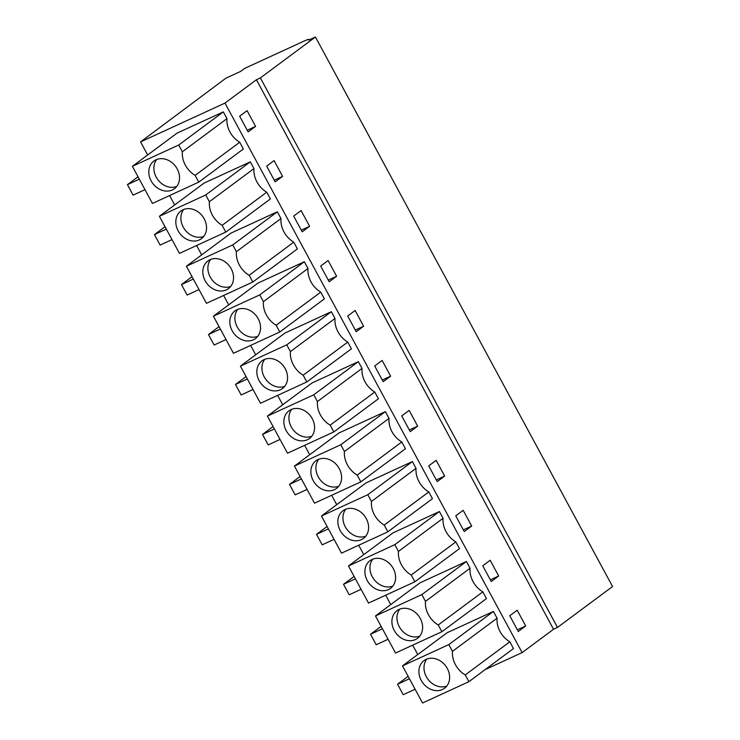 <?xml version="1.0" encoding="UTF-8"?>
<svg xmlns="http://www.w3.org/2000/svg" width="740" height="740" viewBox="0 0 740 740"><rect width="100%" height="100%" fill="white"/><g stroke="black" fill="none" stroke-linecap="round" stroke-linejoin="round"><path stroke-width="1.11" d="M315.443 37L260.369 77.913L256.41 79.744L224.988 103.082L140.582 141.904L225.931 78.163L240.667 71.392L244.718 68.376L303.918 41.153A11.979 1.156 -28.4 0 1 309.052 39.47A11.979 1.156 -28.4 0 1 308.645 40.127L315.443 37L612.563 586.524L557.498 627.437L553.529 629.259L522.116 652.606L485.153 669.607M140.582 141.904L147.649 154.975M169.59 195.545L174.659 204.934M196.6 245.504L201.669 254.893M223.61 295.464L228.688 304.852M250.62 345.423L255.698 354.802M277.63 395.373L282.708 404.762M304.639 445.332L309.718 454.721M331.659 495.291L336.728 504.671M358.669 545.241L363.738 554.63M385.679 595.201L390.748 604.589M412.689 645.16L417.767 654.539M224.988 103.082L522.116 652.606M223.304 111.879L176.971 133.191L132.377 166.334L152.44 203.435L198.773 182.123L195.129 175.371L239.723 142.237A22.468 18.583 53.4 0 1 226.958 118.631L223.304 111.879L178.71 145.022L132.377 166.334M198.773 182.123L243.368 148.99L239.723 142.237M385.374 411.625L339.04 432.928L294.446 466.071L314.509 503.172L360.843 481.86L357.198 475.108L401.792 441.974A22.468 18.583 53.4 0 1 389.027 418.378L385.374 411.625L340.779 444.759L294.446 466.071M360.843 481.86L405.437 448.727L401.792 441.974M358.364 361.666L312.021 382.978L267.427 416.111L287.499 453.222L333.832 431.91L330.179 425.158L374.773 392.015A22.468 18.583 53.4 0 1 362.017 368.418L358.364 361.666L313.769 394.799L267.427 416.111M333.832 431.91L378.427 398.768L374.773 392.015M439.403 511.534L393.06 532.846L348.466 565.98L368.529 603.091L414.872 581.779L411.218 575.026L455.812 541.884A22.468 18.583 53.4 0 1 443.047 518.287L439.403 511.534L394.809 544.668L348.466 565.98M414.872 581.779L459.466 548.636L455.812 541.884M412.384 461.575L366.05 482.887L321.456 516.021L341.519 553.132L387.853 531.82L384.208 525.067L428.802 491.934A22.468 18.583 53.4 0 1 416.037 468.328L412.384 461.575L367.789 494.709L321.456 516.021M387.853 531.82L432.447 498.686L428.802 491.934M280.978 218.55L277.334 211.797L230.991 233.109L186.397 266.243L206.46 303.345L252.803 282.032L249.149 275.28L293.743 242.146A22.468 18.583 53.4 0 1 280.978 218.55L236.384 251.683L232.739 244.931L277.334 211.797M252.803 282.032L297.397 248.899L293.743 242.146M253.968 168.59L250.324 161.838L203.981 183.15L159.387 216.284L179.45 253.395L225.793 232.083L222.139 225.33L266.733 192.197A22.468 18.583 53.4 0 1 253.968 168.59L209.374 201.724L205.729 194.972L250.324 161.838M225.793 232.083L270.387 198.949L266.733 192.197M331.354 311.707L285.011 333.019L240.417 366.152L260.48 403.263L306.822 381.951L303.169 375.199L347.763 342.065A22.468 18.583 53.4 0 1 335.007 318.459L331.354 311.707L286.759 344.84L240.417 366.152M306.822 381.951L351.417 348.818L347.763 342.065M304.344 261.747L258.001 283.059L213.407 316.202L233.47 353.304L279.812 331.992L276.159 325.239L320.753 292.106A22.468 18.583 53.4 0 1 307.997 268.5L304.344 261.747L259.749 294.89L213.407 316.202M279.812 331.992L324.407 298.858L320.753 292.106M482.822 591.843A22.468 18.583 53.4 0 1 470.057 568.246L466.413 561.494L420.07 582.805L375.476 615.939L395.539 653.041L441.882 631.729L438.228 624.976L482.822 591.843L486.476 598.595L441.882 631.729M497.077 618.196L493.423 611.443L447.08 632.755L402.486 665.889L422.549 703L468.892 681.688L465.238 674.936L509.832 641.802A22.468 18.583 53.4 0 1 497.077 618.196L452.482 651.33L448.829 644.577L493.423 611.443M468.892 681.688L513.486 648.554L509.832 641.802M256.41 79.744L553.529 629.259M239.649 116.18L247.077 110.658L255.587 126.392L248.15 131.914L239.649 116.18M409.146 410.395L417.656 426.129L410.219 431.651L401.718 415.917L409.146 410.395M383.209 381.701L374.699 365.967L382.136 360.445L390.646 376.179L383.209 381.701M463.166 510.313L471.676 526.048L464.248 531.57L455.738 515.836L463.166 510.313M437.229 481.611L428.728 465.876L436.156 460.354L444.666 476.088L437.229 481.611M301.097 210.567L309.607 226.301L302.179 231.824L293.669 216.089L301.097 210.567M274.087 160.617L282.597 176.351L275.169 181.874L266.659 166.139L274.087 160.617M356.199 331.742L347.689 316.008L355.126 310.486L363.627 326.22L356.199 331.742M328.116 260.526L336.617 276.261L329.189 281.783L320.679 266.048L328.116 260.526M498.686 575.998L491.258 581.52L482.748 565.785L490.176 560.263L498.686 575.998L490.343 579.836M525.696 625.957L518.268 631.479L509.758 615.745L517.195 610.223L525.696 625.957L517.352 629.796M260.369 77.913L557.498 627.437M226.958 118.631L182.364 151.774L178.71 145.022M182.364 151.774A22.468 18.583 -126.6 0 0 195.129 175.371M389.027 418.378L344.433 451.511L340.779 444.759M344.433 451.511A22.468 18.583 -126.6 0 0 357.198 475.108M362.017 368.418L317.423 401.552L313.769 394.799M317.423 401.552A22.468 18.583 -126.6 0 0 330.179 425.158M443.047 518.287L398.453 551.42L394.809 544.668M398.453 551.42A22.468 18.583 -126.6 0 0 411.218 575.026M416.037 468.328L371.443 501.461L367.789 494.709M371.443 501.461A22.468 18.583 -126.6 0 0 384.208 525.067M236.384 251.683A22.468 18.583 -126.6 0 0 249.149 275.28M232.739 244.931L186.397 266.243M209.374 201.724A22.468 18.583 -126.6 0 0 222.139 225.33M205.729 194.972L159.387 216.284M335.007 318.459L290.413 351.593L286.759 344.84M290.413 351.593A22.468 18.583 -126.6 0 0 303.169 375.199M307.997 268.5L263.403 301.643L259.749 294.89M263.403 301.643A22.468 18.583 -126.6 0 0 276.159 325.239M470.057 568.246L425.463 601.38A22.468 18.583 -126.6 0 0 438.228 624.976M425.463 601.38L421.819 594.627L375.476 615.939M421.819 594.627L466.413 561.494M452.482 651.33A22.468 18.583 -126.6 0 0 465.238 674.936M448.829 644.577L402.486 665.889M255.587 126.392L247.243 130.231M417.656 426.129L409.312 429.968M390.646 376.179L382.303 380.009M471.676 526.048L463.332 529.877M444.666 476.088L436.322 479.927M309.607 226.301L301.263 230.14M282.597 176.351L274.253 180.19M363.627 326.22L355.283 330.059M336.617 276.261L328.273 280.099M171.689 162.393A17.224 14.245 -126.6 0 0 153.892 161.052A17.224 14.245 -126.6 0 0 156.63 187.368A17.224 14.245 -126.6 0 0 174.427 188.7A17.224 14.245 -126.6 0 0 171.689 162.393M144.994 189.671L133.108 195.138L127.437 184.649L138.019 176.777M127.437 184.649L139.324 179.182M333.749 462.13A17.224 14.245 -126.6 0 0 315.952 460.789A17.224 14.245 -126.6 0 0 318.7 487.105A17.224 14.245 -126.6 0 0 336.496 488.437A17.224 14.245 -126.6 0 0 333.749 462.13M307.063 489.408L295.177 494.875L289.507 484.385L300.089 476.514M289.507 484.385L301.393 478.919M306.739 412.171A17.224 14.245 -126.6 0 0 288.942 410.839A17.224 14.245 -126.6 0 0 291.69 437.146A17.224 14.245 -126.6 0 0 309.486 438.487A17.224 14.245 -126.6 0 0 306.739 412.171M280.053 439.449L268.167 444.916L262.496 434.426L273.079 426.564M262.496 434.426L274.383 428.96M387.779 562.039A17.224 14.245 -126.6 0 0 369.982 560.707A17.224 14.245 -126.6 0 0 372.729 587.014A17.224 14.245 -126.6 0 0 390.526 588.356A17.224 14.245 -126.6 0 0 387.779 562.039M361.083 589.317L349.197 594.784L343.526 584.295L354.118 576.432M343.526 584.295L355.413 578.828M360.769 512.089A17.224 14.245 -126.6 0 0 342.971 510.748A17.224 14.245 -126.6 0 0 345.71 537.064A17.224 14.245 -126.6 0 0 363.507 538.396A17.224 14.245 -126.6 0 0 360.769 512.089M334.073 539.358L322.187 544.825L316.517 534.336L327.108 526.473M316.517 534.336L328.403 528.869M225.709 262.302A17.224 14.245 -126.6 0 0 207.912 260.97A17.224 14.245 -126.6 0 0 210.66 287.277A17.224 14.245 -126.6 0 0 228.457 288.618A17.224 14.245 -126.6 0 0 225.709 262.302M199.014 289.581L187.128 295.047L181.457 284.558L192.049 276.686M181.457 284.558L193.344 279.091M198.699 212.343A17.224 14.245 -126.6 0 0 180.902 211.011A17.224 14.245 -126.6 0 0 183.649 237.318A17.224 14.245 -126.6 0 0 201.447 238.659A17.224 14.245 -126.6 0 0 198.699 212.343M172.004 239.621L160.118 245.088L154.447 234.599L165.038 226.736M154.447 234.599L166.334 229.132M279.729 362.212A17.224 14.245 -126.6 0 0 261.932 360.88A17.224 14.245 -126.6 0 0 264.68 387.196A17.224 14.245 -126.6 0 0 282.476 388.528A17.224 14.245 -126.6 0 0 279.729 362.212M253.043 389.49L241.157 394.957L235.477 384.467L246.069 376.605M235.477 384.467L247.364 379M252.719 312.262A17.224 14.245 -126.6 0 0 234.922 310.92A17.224 14.245 -126.6 0 0 237.669 337.236A17.224 14.245 -126.6 0 0 255.467 338.568A17.224 14.245 -126.6 0 0 252.719 312.262M226.024 339.54L214.138 345.007L208.467 334.517L219.059 326.645M208.467 334.517L220.353 329.05M414.789 611.999A17.224 14.245 -126.6 0 0 396.992 610.657A17.224 14.245 -126.6 0 0 399.739 636.974A17.224 14.245 -126.6 0 0 417.536 638.305A17.224 14.245 -126.6 0 0 414.789 611.999M388.093 639.277L376.207 644.744L370.536 634.254L381.128 626.382M370.536 634.254L382.423 628.787M441.799 661.958A17.224 14.245 -126.6 0 0 424.002 660.616A17.224 14.245 -126.6 0 0 426.749 686.933A17.224 14.245 -126.6 0 0 444.546 688.265A17.224 14.245 -126.6 0 0 441.799 661.958M415.103 689.236L403.217 694.703L397.546 684.213L408.138 676.341M397.546 684.213L409.433 678.746M156.677 159.516A17.224 14.245 -126.6 0 0 161.699 183.603A17.224 14.245 -126.6 0 0 176.712 186.471M318.746 459.253A17.224 14.245 -126.6 0 0 323.769 483.34A17.224 14.245 -126.6 0 0 338.781 486.217M291.736 409.294A17.224 14.245 -126.6 0 0 296.759 433.381A17.224 14.245 -126.6 0 0 311.762 436.258M372.766 559.163A17.224 14.245 -126.6 0 0 377.789 583.25A17.224 14.245 -126.6 0 0 392.801 586.126M345.756 509.213A17.224 14.245 -126.6 0 0 350.779 533.299A17.224 14.245 -126.6 0 0 365.791 536.167M210.697 259.425A17.224 14.245 -126.6 0 0 215.728 283.512A17.224 14.245 -126.6 0 0 230.732 286.389M183.687 209.476A17.224 14.245 -126.6 0 0 188.709 233.553A17.224 14.245 -126.6 0 0 203.722 236.43M264.726 359.344A17.224 14.245 -126.6 0 0 269.749 383.422A17.224 14.245 -126.6 0 0 284.752 386.299M237.707 309.385A17.224 14.245 -126.6 0 0 242.739 333.472A17.224 14.245 -126.6 0 0 257.742 336.349M399.776 609.122A17.224 14.245 -126.6 0 0 404.808 633.209A17.224 14.245 -126.6 0 0 419.811 636.086M426.795 659.081A17.224 14.245 -126.6 0 0 431.818 683.168A17.224 14.245 -126.6 0 0 446.821 686.035"/></g></svg>

